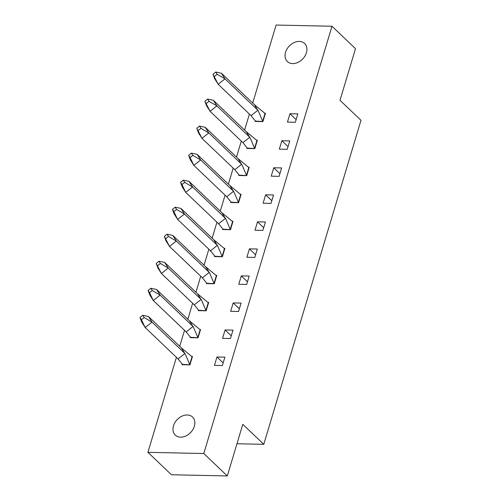 <?xml version="1.0" encoding="UTF-8"?>
<svg xmlns="http://www.w3.org/2000/svg" width="501" height="501" viewBox="0 0 501 501"><rect width="100%" height="100%" fill="white"/><g stroke="black" fill="none" stroke-linecap="round" stroke-linejoin="round"><path stroke-width="0.75" d="M306.405 52.724A12.487 9.312 133.6 0 1 297.913 62.412A12.487 9.312 133.6 0 1 287.367 61.542A12.487 9.312 133.6 0 1 285.557 52.279A12.487 9.312 133.6 0 1 294.056 42.598A12.487 9.312 133.6 0 1 304.602 43.468A12.487 9.312 133.6 0 1 306.405 52.724M194.332 426.288A12.487 9.312 133.6 0 1 185.84 435.976A12.487 9.312 133.6 0 1 175.287 435.106A12.487 9.312 133.6 0 1 173.484 425.844A12.487 9.312 133.6 0 1 181.976 416.162A12.487 9.312 133.6 0 1 192.528 417.032A12.487 9.312 133.6 0 1 194.332 426.288M252.704 103.049L276.107 25.05L331.975 26.246L355.497 48.672L340.004 100.306L360.983 120.315L263.776 444.324L242.797 424.316L227.304 475.95L171.436 474.754L147.92 452.328L176.421 357.326M179.721 346.316L184.531 330.297M187.831 319.287L192.641 303.268M195.941 292.252L200.744 276.239M204.051 265.223L208.854 249.21M212.161 238.194L216.964 222.181M220.271 211.165L225.074 195.152M228.381 184.136L233.184 168.123M236.491 157.107L241.294 141.088M244.601 130.078L249.404 114.059M236.967 443.748L263.776 444.324M263.106 203.206L271.01 203.375L273.527 194.97L265.63 194.801L263.106 203.206M254.996 230.235L262.9 230.404L265.417 221.999L257.52 221.83L254.996 230.235M287.436 122.119L295.333 122.282L297.857 113.884L289.954 113.714L287.436 122.119M279.326 149.148L287.223 149.317L289.747 140.913L281.844 140.743L279.326 149.148M271.216 176.177L279.113 176.346L281.637 167.941L273.74 167.772L271.216 176.177M230.667 311.321L238.57 311.49L241.087 303.086L233.19 302.917L230.667 311.321M222.563 338.35L230.46 338.519L232.984 330.121L225.081 329.952L222.563 338.35M246.887 257.264L254.79 257.433L257.307 249.028L249.41 248.859L246.887 257.264M238.777 284.292L246.68 284.462L249.197 276.057L241.3 275.888L238.777 284.292M214.453 365.386L222.35 365.555L224.874 357.15L216.971 356.981L214.453 365.386M331.975 26.246L203.788 453.524L147.92 452.328M182.182 364.214L182.038 364.69L189.935 364.86L192.459 356.455L191.789 356.443M190.292 337.186L190.148 337.661L198.045 337.831L200.569 329.426L199.899 329.414M214.616 256.099L214.472 256.568L222.375 256.737L224.899 248.339L224.229 248.321M222.726 229.07L222.582 229.539L230.485 229.708L233.003 221.304L232.339 221.292M198.396 310.157L198.258 310.633L206.155 310.802L208.679 302.397L208.009 302.385M206.506 283.128L206.368 283.604L214.265 283.773L216.789 275.368L216.119 275.35M247.056 147.977L246.912 148.453L254.815 148.622L257.332 140.217L256.669 140.205M255.166 120.948L255.022 121.424L262.919 121.593L265.442 113.188L264.779 113.176M230.836 202.035L230.692 202.51L238.595 202.68L241.113 194.275L240.449 194.263M238.946 175.006L238.802 175.482L246.705 175.651L249.222 167.246L248.559 167.234M227.304 475.95L203.788 453.524M223.152 362.874L216.971 356.981M231.262 335.845L225.081 329.952M247.481 281.787L241.3 275.888M255.591 254.758L249.41 248.859M239.372 308.816L233.19 302.917M279.921 173.665L273.74 167.772M288.031 146.636L281.844 140.743M296.135 119.607L289.954 113.714M263.701 227.723L257.52 221.83M271.811 200.694L265.63 194.801M192.04 356.706L189.71 364.503L185.464 354.545L181.368 347.882L192.309 356.962M181.368 347.882L148.478 316.519L152.016 322.13L184.907 353.499L178.074 358.91L182.74 364.703M189.967 364.753L182.377 364.359M178.074 358.91L145.19 327.541L152.016 322.13L144.169 317.553L142.754 315.304L140.017 317.471L141.645 321.93L145.19 327.541L141.432 319.713L144.169 317.553M148.478 316.519L142.754 315.304M140.017 317.471L141.432 319.713M200.143 329.677L197.82 337.474L193.574 327.516L189.478 320.853L200.413 329.934M189.478 320.853L156.588 289.484L160.126 295.102L193.017 326.47L186.184 331.881L190.85 337.674M198.077 337.724L190.486 337.33M186.184 331.881L153.293 300.512L160.126 295.102L152.279 290.524L150.857 288.275L148.127 290.442L149.755 294.901L153.293 300.512L149.542 292.684L152.279 290.524M156.588 289.484L150.857 288.275M148.127 290.442L149.542 292.684M208.253 302.648L205.93 310.445L201.684 300.487L197.588 293.824L208.522 302.905M198.96 310.645L194.244 304.802M156.237 263.413L161.403 273.483L157.865 267.872L156.237 263.413L158.967 261.246L160.383 263.488L168.236 268.073L201.126 299.435L194.294 304.852L161.403 273.483L168.236 268.073L164.697 262.455L197.588 293.824M206.187 310.695L198.596 310.301M164.697 262.455L158.967 261.246M157.652 265.655L160.383 263.488M216.363 275.619L214.04 283.416L209.787 273.458L205.698 266.795L216.632 275.876M207.063 283.616L202.354 277.773M164.347 236.378L169.513 246.454L165.975 240.837L164.347 236.378L167.077 234.218L168.493 236.459L176.346 241.044L209.236 272.406L202.404 277.823L169.513 246.454L176.346 241.044L172.807 235.426L205.698 266.795M214.296 283.66L206.706 283.272M172.807 235.426L167.077 234.218M165.762 238.626L168.493 236.459M224.473 248.59L222.15 256.387L217.897 246.429L213.802 239.766L224.742 248.847M213.802 239.766L180.917 208.397L184.456 214.015L217.346 245.377L210.514 250.788L215.173 256.587M222.406 256.631L214.816 256.243M210.514 250.788L177.623 219.425L184.456 214.015L176.602 209.431L175.187 207.189L172.457 209.349L174.085 213.808L177.623 219.425L173.872 211.597L176.602 209.431M180.917 208.397L175.187 207.189M172.457 209.349L173.872 211.597M232.583 221.555L230.253 229.358L226.007 219.4L221.912 212.731L232.852 221.818M221.912 212.731L189.021 181.368L192.566 186.986L225.456 218.348L218.624 223.759L223.283 229.558M230.516 229.602L222.92 229.214M218.624 223.759L185.733 192.397L192.566 186.986L184.712 182.402L183.297 180.153L180.567 182.32L182.195 186.779L185.733 192.397L181.982 184.568L184.712 182.402M189.021 181.368L183.297 180.153M180.567 182.32L181.982 184.568M240.693 194.526L238.363 202.323L234.117 192.371L230.022 185.702L240.962 194.783M230.022 185.702L197.131 154.339L200.676 159.951L233.566 191.319L226.734 196.73L231.393 202.529M238.626 202.573L231.03 202.185M226.734 196.73L193.843 165.368L200.676 159.951L192.822 155.373L191.407 153.124L188.677 155.291L190.305 159.75L193.843 165.368L190.092 157.539L192.822 155.373M197.131 154.339L191.407 153.124M188.677 155.291L190.092 157.539M248.803 167.497L246.473 175.294L242.227 165.336L238.132 158.673L249.072 167.754M239.503 175.5L234.794 169.651M196.78 128.262L201.953 138.339L198.415 132.721L196.78 128.262L199.517 126.095L200.932 128.344L208.785 132.922L241.67 164.29L234.844 169.701L201.953 138.339L208.785 132.922L205.241 127.31L238.132 158.673M246.736 175.544L239.14 175.15M205.241 127.31L199.517 126.095M198.202 130.511L200.932 128.344M256.913 140.468L254.583 148.265L250.337 138.307L246.241 131.644L257.182 140.725M247.613 148.465L242.897 142.622M204.89 101.233L210.063 111.303L206.518 105.692L204.89 101.233L207.627 99.066L209.042 101.315L216.889 105.893L249.78 137.261L242.954 142.672L210.063 111.303L216.889 105.893L213.351 100.281L246.241 131.644M254.846 148.515L247.25 148.121M213.351 100.281L207.627 99.066M206.312 103.475L209.042 101.315M265.023 113.439L262.693 121.236L258.447 111.278L254.351 104.615L265.292 113.696M255.723 121.436L251.007 115.593M213 74.204L218.173 84.274L214.628 78.663L213 74.204L215.737 72.038L217.152 74.286L224.999 78.864L257.89 110.233L251.064 115.643L218.173 84.274L224.999 78.864L221.461 73.252L254.351 104.615M262.956 121.486L255.36 121.092M221.461 73.252L215.737 72.038M214.415 76.446L217.152 74.286M178.356 359.474L178.024 358.86M186.466 332.439L186.134 331.831M210.796 251.352L210.464 250.744M218.899 224.323L218.574 223.709M227.009 197.294L226.684 196.68"/></g></svg>
